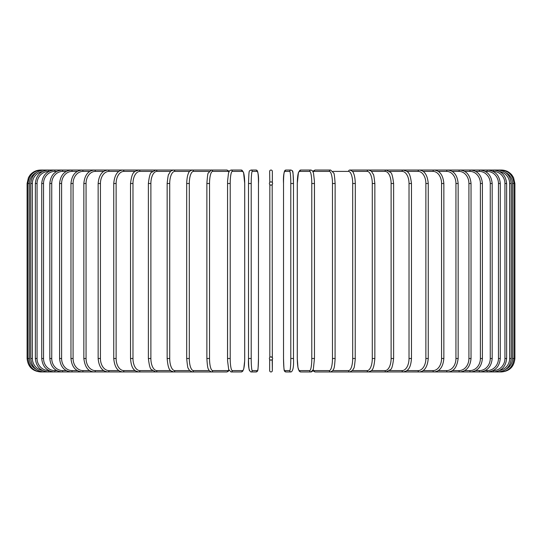 <?xml version="1.0" encoding="UTF-8"?>
<svg xmlns="http://www.w3.org/2000/svg" width="542" height="542" viewBox="0 0 542 542"><rect width="100%" height="100%" fill="white"/><g stroke="black" fill="none" stroke-linecap="round" stroke-linejoin="round"><path stroke-width="0.81" d="M272.348 182.613L272.348 171.394L272.321 182.579M269.679 359.421L269.652 370.606A1.348 1.348 0 0 0 271 371.954A1.348 1.348 0 0 0 272.348 370.606L272.348 359.387L272.348 370.606A1.348 1.348 0 0 1 271 371.954A1.348 1.348 0 0 1 269.652 370.606A1.348 1.348 0 0 0 271 371.954A1.348 1.348 0 0 0 272.348 370.606L272.192 359.583M269.652 171.394A1.348 1.348 0 0 1 271 170.046A1.348 1.348 0 0 1 272.348 171.394A1.348 1.348 0 0 0 271 170.046A1.348 1.348 0 0 0 269.652 171.394A1.348 1.348 0 0 1 271 170.046A1.348 1.348 0 0 1 272.348 171.394A1.348 1.348 0 0 0 271 170.046A1.348 1.348 0 0 0 269.652 171.394L269.808 182.417M272.186 184.605L272.321 357.564M272.348 357.598L271 356.873A1.612 1.612 0 0 0 269.388 358.492A1.612 1.612 0 0 0 271 360.105A1.612 1.612 0 0 0 272.612 358.492A1.612 1.612 0 0 0 271 356.873M270.641 360.064L271.705 359.949M271.359 181.936L271 181.895A1.612 1.612 0 0 0 269.388 183.508A1.612 1.612 0 0 0 271 185.127A1.612 1.612 0 0 0 272.612 183.508A1.612 1.612 0 0 0 271 181.895L270.295 182.051M271 185.127L271.691 184.971M269.821 357.388L269.835 184.626M269.652 370.606A1.348 1.348 0 0 0 271 371.954A1.348 1.348 0 0 0 272.348 370.606M27.1 183.508L29.485 183.508L29.485 358.492L27.1 358.492L27.1 183.508L28.428 177.681L30.054 175.093C32.791 171.821 36.294 170.141 40.562 170.046L40.562 170.08M40.562 371.92L226.685 371.954A1.348 1.301 90 0 0 227.986 370.606A12.114 3.137 90 0 0 228.893 370.091M36.239 172.634A12.114 12.066 90 0 0 29.485 183.508M41.504 170.296L41.436 170.046C33.408 170.723 28.936 175.215 28.021 183.508L28.021 358.492C28.97 366.812 33.441 371.304 41.436 371.954L41.504 371.704M29.485 358.492A12.114 12.066 90 0 0 36.239 369.366M30.786 183.508L32.364 183.508L32.364 358.492L30.786 358.492L30.786 183.508C31.585 175.323 36.009 170.832 44.058 170.046L44.268 170.744M42.439 171.543A12.114 11.931 90 0 0 32.364 183.508M32.364 358.492A12.114 11.931 90 0 0 42.439 370.457M44.268 371.256L44.058 371.954C36.009 371.168 31.585 366.677 30.786 358.492M35.366 183.508L37.059 183.508L37.059 358.492L35.366 358.492L35.366 183.508C36.165 175.31 40.514 170.818 48.414 170.046A1.348 0.346 -90 0 1 48.76 171.394A12.114 11.7 90 0 0 37.059 183.508M37.059 358.492A12.114 11.7 90 0 0 48.76 370.606L48.909 370.606M48.76 370.606A1.348 0.346 90 0 1 48.414 371.954C40.514 371.182 36.165 366.69 35.366 358.492M41.727 183.508L43.536 183.508L43.536 358.492L41.727 358.492L41.727 183.508C42.527 175.283 46.768 170.798 54.457 170.046A1.348 0.461 -90 0 1 54.918 171.394A12.114 11.382 90 0 0 43.536 183.508M56.774 171.394L54.918 171.394M43.536 358.492A12.114 11.382 90 0 0 54.918 370.606L56.774 370.606M54.918 370.606A1.348 0.461 90 0 1 54.457 371.954C46.768 371.202 42.527 366.717 41.727 358.492M49.823 183.508L51.741 183.508L51.741 358.492L49.823 358.492L49.823 183.508C50.623 175.256 54.735 170.771 62.154 170.046L40.562 170.046M66.266 171.394L62.716 171.394A12.114 10.982 90 0 0 51.741 183.508M62.716 171.394A1.348 0.569 -90 0 0 62.154 170.046L48.414 170.046M51.741 358.492A12.114 10.982 90 0 0 62.716 370.606L66.266 370.606M62.716 370.606A1.348 0.569 90 0 1 62.154 371.954C54.735 371.229 50.623 366.744 49.823 358.492M59.593 183.508L61.612 183.508L61.612 358.492L59.593 358.492L59.593 183.508C60.399 175.215 64.342 170.73 71.436 170.046L41.436 170.046M77.316 171.394L72.106 171.394A12.114 10.494 90 0 0 61.612 183.508M72.106 171.394A1.348 0.671 -90 0 0 71.436 170.046L44.058 170.046M61.612 358.492A12.114 10.494 90 0 0 72.106 370.606L77.316 370.606M72.106 370.606A1.348 0.671 90 0 1 71.436 371.954C64.342 371.27 60.399 366.785 59.593 358.492M70.968 183.508L73.082 183.508L73.082 358.492L70.968 358.492L70.968 183.508C71.768 175.174 75.521 170.683 82.235 170.046L54.457 170.046M89.83 171.394L83.007 171.394A12.114 9.925 90 0 0 73.082 183.508M83.007 171.394A1.348 0.772 -90 0 0 82.235 170.046L94.471 170.046A1.348 0.867 -90 0 1 95.338 171.394A12.114 9.282 90 0 0 86.056 183.508L86.056 358.492L83.847 358.492L83.847 183.508L86.056 183.508M73.082 358.492A12.114 9.925 90 0 0 83.007 370.606L89.83 370.606M83.007 370.606A1.348 0.772 90 0 1 82.235 371.954C75.521 371.317 71.768 366.826 70.968 358.492M103.712 171.394L95.338 171.394M86.056 358.492A12.114 9.282 90 0 0 95.338 370.606L103.712 370.606M95.338 370.606A1.348 0.867 90 0 1 94.471 371.954C91.036 371.677 85.392 370.809 83.847 358.492M98.143 183.508L100.439 183.508L100.439 358.492L98.143 358.492L98.143 183.508C98.935 175.046 102.235 170.554 108.054 170.046L94.471 170.046C88.183 170.628 84.64 175.113 83.847 183.508M118.861 171.394L109.003 171.394A12.114 8.564 90 0 0 100.439 183.508M109.003 171.394A1.348 0.948 -90 0 0 108.054 170.046L122.878 170.046A1.348 1.03 -90 0 1 123.908 171.394A12.114 7.784 90 0 0 116.124 183.508L116.124 358.492L113.745 358.492L113.745 183.508L116.124 183.508M100.439 358.492A12.114 8.564 90 0 0 109.003 370.606L118.861 370.606M109.003 370.606A1.348 0.948 90 0 1 108.054 371.954C102.235 371.446 98.935 366.954 98.143 358.492M135.154 171.394L123.908 171.394M116.124 358.492A12.114 7.784 90 0 0 123.908 370.606L135.154 370.606M123.908 370.606A1.348 1.03 90 0 1 122.878 371.954C117.567 371.534 114.525 367.042 113.745 358.492M130.534 183.508L132.98 183.508L132.98 358.492L130.534 358.492L130.534 183.508C132.079 171.279 134.091 171.692 138.827 170.046L122.878 170.046C117.567 170.466 114.525 174.958 113.745 183.508M152.471 171.394L139.931 171.394A12.114 6.951 90 0 0 132.98 183.508M139.931 171.394A1.348 1.104 -90 0 0 138.827 170.046L155.778 170.046A1.348 1.165 -90 0 1 156.943 171.394A12.114 6.057 90 0 0 150.886 183.508L150.886 358.492L148.379 358.492L148.379 183.508L150.886 183.508M132.98 358.492A12.114 6.951 90 0 0 139.931 370.606L152.471 370.606M139.931 370.606A1.348 1.104 90 0 1 138.827 371.954C135.588 371.107 131.36 370.491 130.534 358.492M148.555 183.508L148.379 183.508C149.213 176.475 150.269 172.756 151.55 172.356L155.778 170.046L185.391 170.046M170.669 171.394L156.943 171.394M150.886 358.492A12.114 6.057 90 0 0 156.943 370.606L170.669 370.606M156.943 370.606A1.348 1.165 90 0 1 155.778 371.954L151.516 369.597C150.269 369.244 149.219 365.538 148.379 358.492M167.275 183.508L169.714 183.508L169.714 358.492L167.146 358.492L167.146 183.508C167.844 176.97 168.406 173.874 168.833 174.226L170.141 171.99C170.317 171.245 171.468 170.595 173.609 170.046A1.348 1.22 -90 0 1 174.829 171.394A12.114 5.122 90 0 0 169.714 183.508M189.619 171.394L174.829 171.394M169.714 358.492A12.114 5.122 90 0 0 174.829 370.606L189.619 370.606M174.829 370.606A1.348 1.22 90 0 1 173.609 371.954C170.933 370.403 168.372 372.517 167.146 358.492M186.78 183.508L189.307 183.508L189.307 358.492L186.78 358.492M209.151 171.394L193.447 171.394A12.114 4.146 90 0 0 189.307 183.508M193.447 171.394A1.348 1.267 -90 0 0 192.186 170.046L173.609 170.046M189.307 358.492A12.114 4.146 90 0 0 193.447 370.606L209.151 370.606M193.447 370.606A1.348 1.267 90 0 1 192.186 371.954L189.375 370.308L188.331 368.411C187.864 368.601 187.322 365.294 186.699 358.492L186.699 183.508C186.97 175.527 188.508 173.257 188.345 173.555C188.63 171.983 189.91 170.818 192.186 170.046L212.444 170.046L192.186 170.046M206.922 183.508L209.524 183.508L209.524 358.492L206.922 358.492M228.893 171.909A12.114 3.137 90 0 0 227.986 171.394L212.66 171.394A12.114 3.137 90 0 0 209.524 183.508M212.66 171.394A1.348 1.301 -90 0 0 211.36 170.046L208.352 172.973C207.891 172.729 207.403 176.238 206.875 183.508L206.875 358.492C207.593 370.552 208.426 368.445 209.09 370.518L211.36 371.954A1.348 1.301 90 0 0 212.66 370.606L227.986 370.606M209.524 358.492A12.114 3.137 90 0 0 212.66 370.606M227.986 171.394A1.348 1.301 -90 0 0 226.685 170.046L211.36 170.046M227.559 183.508L230.208 183.508L230.208 358.492L227.532 358.492L227.559 183.508M230.208 358.492A12.114 2.1 90 0 0 232.308 370.606L242.592 370.606A12.114 2.1 90 0 0 244.699 358.492L244.699 183.508A12.114 2.1 90 0 0 242.592 171.394L232.308 171.394A12.114 2.1 90 0 0 230.208 183.508M232.308 171.394A1.348 1.328 -90 0 0 230.987 170.046L229.496 170.818L228.494 173.183L227.572 181.136L227.572 360.85L228.697 369.542L230.987 371.954L241.271 371.954A1.348 1.328 90 0 0 242.592 370.606M242.592 171.394A1.348 1.328 -90 0 0 241.271 170.046L243.554 172.458L244.72 183.508L243.554 172.458L241.271 170.046L230.987 170.046M241.271 371.954L242.762 371.182L243.764 368.817L244.679 360.864L244.72 183.508M232.308 370.606A1.348 1.328 90 0 1 230.987 371.954M251.203 358.492A12.114 1.057 90 0 0 252.254 370.606L257.416 370.606A12.114 1.057 90 0 0 258.473 358.492L258.473 183.508A12.114 1.057 90 0 0 257.416 171.394A1.348 1.341 -90 0 0 256.075 170.046L250.919 170.046C249.056 171.597 249.049 167.959 248.514 183.508L251.203 183.508L251.203 358.492L248.514 358.492L248.521 183.508C249.049 167.959 249.056 171.597 250.919 170.046A1.348 1.341 -90 0 1 252.254 171.394A12.114 1.057 90 0 0 251.203 183.508M249.577 370.606A12.114 1.057 -90 0 1 248.521 358.492L248.514 183.508M257.416 171.394L252.254 171.394M256.075 170.046C258.06 171.035 258.866 175.527 258.48 183.508L258.473 183.508C258.866 175.527 258.06 171.035 256.075 170.046L250.919 170.046M258.48 183.508L258.473 358.492C257.945 374.041 257.938 370.403 256.075 371.954A1.348 1.341 90 0 0 257.416 370.606M252.254 370.606A1.348 1.341 90 0 1 250.919 371.954L256.075 371.954C257.938 370.403 257.945 374.041 258.48 358.492M290.797 183.508L293.486 183.508L293.486 358.492L290.797 358.492L290.797 183.508A12.114 1.057 -90 0 0 289.746 171.394L284.584 171.394A12.114 1.057 -90 0 0 283.527 183.508L283.527 358.492A12.114 1.057 -90 0 0 284.584 370.606L289.746 370.606A12.114 1.057 -90 0 0 290.797 358.492M292.423 171.394A12.114 1.057 90 0 1 293.479 183.508C292.951 167.959 292.944 171.597 291.081 170.046A1.348 1.341 90 0 0 289.746 171.394M289.746 370.606A1.348 1.341 -90 0 0 291.081 371.954C293.066 370.965 293.872 366.473 293.486 358.492L293.486 183.508C292.951 167.959 292.944 171.597 291.081 170.046L285.925 170.046A1.348 1.341 90 0 0 284.584 171.394M291.081 371.954L285.925 371.954C284.062 370.403 284.055 374.041 283.52 358.492L283.527 183.508C283.134 175.527 283.94 171.035 285.925 170.046L291.081 170.046M283.52 358.492C284.055 374.041 284.062 370.403 285.925 371.954A1.348 1.341 -90 0 1 284.584 370.606M311.792 183.508L314.468 183.508L314.468 358.492L311.792 358.492L311.792 183.508A12.114 2.1 -90 0 0 309.692 171.394L299.408 171.394A12.114 2.1 -90 0 0 297.301 183.508L297.301 358.492A12.114 2.1 -90 0 0 299.408 370.606L309.692 370.606A12.114 2.1 -90 0 0 311.792 358.492M309.692 370.606A1.348 1.328 -90 0 0 311.013 371.954L313.303 369.542L314.468 358.492L314.428 181.136L313.506 173.183L312.504 170.818L311.013 170.046A1.348 1.328 90 0 0 309.692 171.394M311.013 170.046L300.729 170.046A1.348 1.328 90 0 0 299.408 171.394M501.438 371.92L315.315 371.954L313.872 371.433L312.978 370.403L312.036 371.622L311.013 371.954L300.729 371.954L299.238 371.182L297.951 367.469L297.28 358.492L297.28 183.508L298.446 172.458L300.729 170.046M300.729 371.954A1.348 1.328 -90 0 1 299.408 370.606M313.107 370.091A12.114 3.137 -90 0 0 314.014 370.606L329.34 370.606A12.114 3.137 -90 0 0 332.476 358.492L332.476 183.508L335.078 183.508M335.078 358.492L335.125 183.508C334.597 176.238 334.109 172.729 333.648 172.973L330.64 170.046A1.348 1.301 90 0 0 329.34 171.394L314.014 171.394A12.114 3.137 -90 0 0 313.107 171.909M332.476 183.508A12.114 3.137 -90 0 0 329.34 171.394M329.34 370.606A1.348 1.301 -90 0 0 330.64 371.954L332.91 370.518C333.574 368.445 334.407 370.552 335.125 358.492L332.476 358.492M330.64 170.046L315.315 170.046A1.348 1.301 90 0 0 314.014 171.394M315.315 371.954A1.348 1.301 -90 0 1 314.014 370.606M332.849 370.606L348.553 370.606A12.114 4.146 -90 0 0 352.693 358.492L352.693 183.508L355.22 183.508M355.22 358.492L355.301 183.508C355.03 175.527 353.492 173.257 353.655 173.555C353.37 171.983 352.09 170.818 349.814 170.046A1.348 1.267 90 0 0 348.553 171.394L332.849 171.394M352.693 183.508A12.114 4.146 -90 0 0 348.553 171.394M348.553 370.606A1.348 1.267 -90 0 0 349.814 371.954L352.625 370.308L353.669 368.411C354.136 368.601 354.678 365.294 355.301 358.492L352.693 358.492M352.381 370.606L367.171 370.606A12.114 5.122 -90 0 0 372.286 358.492L372.286 183.508L374.854 183.508C374.156 176.97 373.594 173.874 373.167 174.226L371.859 171.99C371.683 171.245 370.532 170.595 368.391 170.046A1.348 1.22 90 0 0 367.171 171.394L352.381 171.394M372.286 183.508A12.114 5.122 -90 0 0 367.171 171.394M374.725 358.492L372.286 358.492M374.854 183.508L374.854 358.492C373.628 372.517 371.067 370.403 368.391 371.954A1.348 1.22 -90 0 1 367.171 370.606M371.331 370.606L385.057 370.606A12.114 6.057 -90 0 0 391.114 358.492L391.114 183.508L393.621 183.508C392.787 176.475 391.731 172.756 390.45 172.356L386.222 170.046A1.348 1.165 90 0 0 385.057 171.394L371.331 171.394M391.114 183.508A12.114 6.057 -90 0 0 385.057 171.394M393.445 358.492L391.114 358.492M393.621 183.508L393.621 358.492C392.781 365.538 391.731 369.244 390.484 369.597L386.222 371.954A1.348 1.165 -90 0 1 385.057 370.606M389.529 370.606L402.069 370.606A12.114 6.951 -90 0 0 409.02 358.492L409.02 183.508L411.466 183.508C409.921 171.279 407.909 171.692 403.173 170.046A1.348 1.104 90 0 0 402.069 171.394L389.529 171.394M409.02 183.508A12.114 6.951 -90 0 0 402.069 171.394M411.466 183.508L411.466 358.492L409.02 358.492M411.466 358.492C410.64 370.491 406.412 371.107 403.173 371.954A1.348 1.104 -90 0 1 402.069 370.606M406.846 370.606L418.092 370.606A12.114 7.784 -90 0 0 425.877 358.492L425.877 183.508L428.255 183.508C427.475 174.958 424.433 170.466 419.122 170.046A1.348 1.03 90 0 0 418.092 171.394L406.846 171.394M425.877 183.508A12.114 7.784 -90 0 0 418.092 171.394M428.255 183.508L428.255 358.492L425.877 358.492M428.255 358.492C427.475 367.042 424.433 371.534 419.122 371.954A1.348 1.03 -90 0 1 418.092 370.606M423.139 370.606L432.997 370.606A12.114 8.564 -90 0 0 441.561 358.492L441.561 183.508L443.857 183.508C443.065 175.046 439.765 170.554 433.946 170.046A1.348 0.948 90 0 0 432.997 171.394L423.139 171.394M441.561 183.508A12.114 8.564 -90 0 0 432.997 171.394M443.857 183.508L443.857 358.492L441.561 358.492M443.857 358.492C443.065 366.954 439.765 371.446 433.946 371.954A1.348 0.948 -90 0 1 432.997 370.606M438.288 370.606L446.662 370.606A12.114 9.282 -90 0 0 455.944 358.492L455.944 183.508L458.153 183.508C457.36 175.113 453.817 170.628 447.529 170.046A1.348 0.867 90 0 0 446.662 171.394L438.288 171.394M455.944 183.508A12.114 9.282 -90 0 0 446.662 171.394M458.153 183.508L458.153 358.492L455.944 358.492M458.153 358.492C456.608 370.809 450.964 371.677 447.529 371.954A1.348 0.867 -90 0 1 446.662 370.606M452.17 370.606L458.993 370.606A12.114 9.925 -90 0 0 468.918 358.492L468.918 183.508L471.032 183.508C470.232 175.174 466.479 170.683 459.765 170.046A1.348 0.772 90 0 0 458.993 171.394L452.17 171.394M468.918 183.508A12.114 9.925 -90 0 0 458.993 171.394M471.032 183.508L471.032 358.492L468.918 358.492M471.032 358.492C470.232 366.826 466.479 371.317 459.765 371.954A1.348 0.772 -90 0 1 458.993 370.606M464.684 370.606L469.894 370.606A12.114 10.494 -90 0 0 480.388 358.492L480.388 183.508L482.407 183.508C481.601 175.215 477.658 170.73 470.564 170.046A1.348 0.671 90 0 0 469.894 171.394L464.684 171.394M480.388 183.508A12.114 10.494 -90 0 0 469.894 171.394M482.407 183.508L482.407 358.492L480.388 358.492M482.407 358.492C481.601 366.785 477.658 371.27 470.564 371.954A1.348 0.671 -90 0 1 469.894 370.606M475.734 370.606L479.284 370.606A12.114 10.982 -90 0 0 490.259 358.492L490.259 183.508L492.177 183.508C491.377 175.256 487.265 170.771 479.846 170.046A1.348 0.569 90 0 0 479.284 171.394L475.734 171.394M490.259 183.508A12.114 10.982 -90 0 0 479.284 171.394M492.177 183.508L492.177 358.492L490.259 358.492M492.177 358.492C491.377 366.744 487.265 371.229 479.846 371.954A1.348 0.569 -90 0 1 479.284 370.606M485.226 370.606L487.082 370.606A12.114 11.382 -90 0 0 498.464 358.492L498.464 183.508L500.273 183.508C499.473 175.283 495.232 170.798 487.543 170.046A1.348 0.461 90 0 0 487.082 171.394L485.226 171.394M498.464 183.508A12.114 11.382 -90 0 0 487.082 171.394M500.273 183.508L500.273 358.492L498.464 358.492M500.273 358.492C499.473 366.717 495.232 371.202 487.543 371.954A1.348 0.461 -90 0 1 487.082 370.606M493.091 370.606L493.24 370.606A12.114 11.7 -90 0 0 504.941 358.492L504.941 183.508L506.634 183.508C505.835 175.31 501.486 170.818 493.586 170.046A1.348 0.346 90 0 0 493.24 171.394L493.091 171.394M504.941 183.508A12.114 11.7 -90 0 0 493.24 171.394M506.634 183.508L506.634 358.492L504.941 358.492M506.634 358.492C505.835 366.69 501.486 371.182 493.586 371.954A1.348 0.346 -90 0 1 493.24 370.606M499.561 370.457A12.114 11.931 -90 0 0 509.636 358.492L509.636 183.508L511.214 183.508C510.415 175.323 505.991 170.832 497.942 170.046L497.732 170.744M509.636 183.508A12.114 11.931 -90 0 0 499.561 171.543M511.214 183.508L511.214 358.492L509.636 358.492M511.214 358.492C510.415 366.677 505.991 371.168 497.942 371.954L497.732 371.256M505.761 369.366A12.114 12.066 -90 0 0 512.515 358.492L512.515 183.508L514.9 183.508L513.572 177.681L511.946 175.093C509.209 171.821 505.706 170.141 501.438 170.046L501.438 170.08M514.9 183.508L514.9 358.492L513.979 358.492L513.979 183.508C513.064 175.215 508.592 170.723 500.564 170.046L500.496 170.296M512.515 183.508A12.114 12.066 -90 0 0 505.761 172.634M500.496 371.704L500.564 371.954C508.559 371.304 513.03 366.812 513.979 358.492L512.515 358.492M40.562 371.954C32.384 371.155 27.899 366.67 27.1 358.492M226.685 170.046L228.04 170.5L229.022 171.597M229.022 370.403L228.128 371.433L226.685 371.954M250.919 371.954C248.934 370.965 248.128 366.473 248.514 358.492M315.315 170.046L313.96 170.5L312.978 171.597M349.814 170.046L368.391 170.046M356.609 170.046L386.222 170.046M369.204 170.046L470.564 170.046M459.765 170.046L500.564 170.046M501.438 170.046L497.942 170.046M501.438 371.954C509.615 371.155 514.101 366.67 514.9 358.492"/></g></svg>
